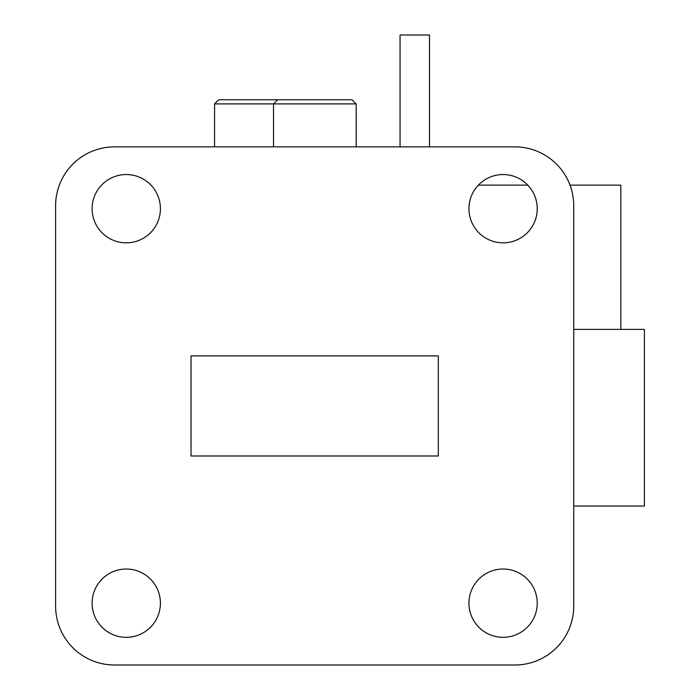 <?xml version="1.0" encoding="UTF-8"?>
<svg xmlns="http://www.w3.org/2000/svg" width="700" height="700" viewBox="0 0 700 700"><rect width="100%" height="100%" fill="white"/><g stroke="black" fill="none" stroke-linecap="round" stroke-linejoin="round"><path stroke-width="1.05" d="M214.576 103.897L218.715 99.767L277.646 99.767L273.516 103.897L214.576 103.897L214.576 146.869M400.05 146.869L400.05 35L429.485 35L429.485 146.869M277.646 99.767L352.047 99.767L356.178 103.897L273.516 103.897L273.516 146.869M356.178 103.897L356.178 146.869M570.01 185.141L620.839 185.141L620.839 329.394M92.111 208.688A34.151 34.151 0 0 0 126.263 242.839A34.151 34.151 0 0 0 160.414 208.688A34.151 34.151 0 0 0 126.263 174.545A34.151 34.151 0 0 0 92.111 208.688M468.939 208.688A34.151 34.151 0 0 0 503.081 242.839A34.151 34.151 0 0 0 537.233 208.688A34.151 34.151 0 0 0 503.081 174.545A34.151 34.151 0 0 0 468.939 208.688M468.939 603.181A34.151 34.151 0 0 0 503.081 637.324A34.151 34.151 0 0 0 537.233 603.181A34.151 34.151 0 0 0 503.081 569.03A34.151 34.151 0 0 0 468.939 603.181M92.111 603.181A34.151 34.151 0 0 0 126.263 637.324A34.151 34.151 0 0 0 160.414 603.181A34.151 34.151 0 0 0 126.263 569.03A34.151 34.151 0 0 0 92.111 603.181M478.354 185.141L527.809 185.141M573.738 329.394L644.394 329.394L644.394 506.03L573.738 506.03M191.03 355.889L191.03 455.98L438.314 455.98L438.314 355.889L191.03 355.889M514.859 665A58.879 58.879 0 0 0 573.738 606.121L573.738 205.748A58.879 58.879 0 0 0 514.859 146.869L114.485 146.869A58.879 58.879 0 0 0 55.606 205.748L55.606 606.121A58.879 58.879 0 0 0 114.485 665L514.859 665"/></g></svg>
